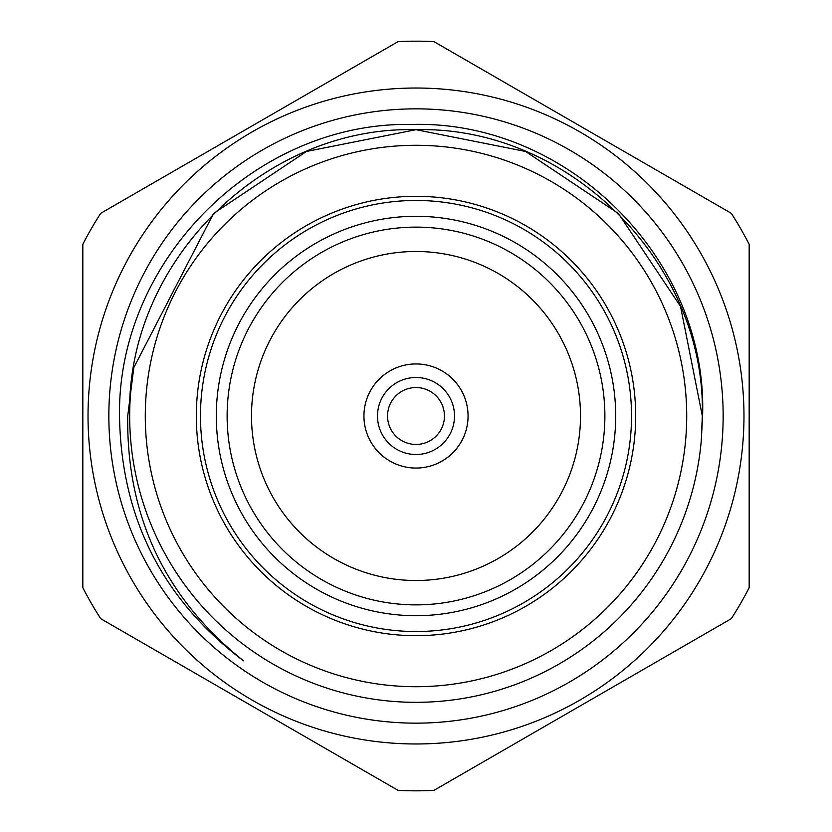 <?xml version="1.0" encoding="UTF-8"?>
<svg xmlns="http://www.w3.org/2000/svg" width="832" height="832" viewBox="0 0 832 832"><rect width="100%" height="100%" fill="white"/><g stroke="black" fill="none" stroke-linecap="round" stroke-linejoin="round"><path stroke-width="1.25" d="M363.938 416A52.062 52.062 0 0 0 416 468.062A52.062 52.062 0 0 0 468.062 416A52.062 52.062 0 0 0 416 363.938A52.062 52.062 0 0 0 363.938 416M251.493 416A164.507 164.507 0 0 0 416 580.507A164.507 164.507 0 0 0 580.507 416A164.507 164.507 0 0 0 416 251.493A164.507 164.507 0 0 0 251.493 416M604.874 416A188.874 188.874 0 0 0 416 227.126A188.874 188.874 0 0 0 227.126 416A188.874 188.874 0 0 0 416 604.874A188.874 188.874 0 0 0 604.874 416M615.701 416A199.701 199.701 0 0 0 416 216.299A199.701 199.701 0 0 0 216.299 416A199.701 199.701 0 0 0 416 615.701A199.701 199.701 0 0 0 615.701 416M196.31 416A219.69 219.69 0 0 0 416 635.69A219.69 219.69 0 0 0 635.69 416A219.69 219.69 0 0 0 416 196.31A219.69 219.69 0 0 0 196.31 416A219.69 219.69 0 0 1 416 196.31A219.69 219.69 0 0 1 635.69 416M145.288 416A270.712 270.712 0 0 0 416 686.712A270.712 270.712 0 0 0 686.712 416A270.712 270.712 0 0 0 416 145.288A270.712 270.712 0 0 0 145.288 416M416 129.678C263.099 125.663 125.663 263.099 129.678 416A286.322 286.322 0 0 0 403.957 702.073A286.322 286.322 0 0 0 701.314 440.066L702.322 416C706.337 263.099 568.901 125.663 416 129.678C263.099 125.663 125.663 263.099 129.678 416C125.663 263.099 263.099 125.663 416 129.678C568.901 125.663 706.337 263.099 702.322 416C706.337 263.099 568.901 125.663 416 129.678C263.099 125.663 125.663 263.099 129.678 416A286.322 286.322 0 0 1 133.796 367.619L213.533 213.533L306.426 151.466L416 129.678L525.574 151.466L618.467 213.533L680.534 306.426L702.322 416L701.314 440.066L702.582 416C708.063 259.324 567.767 120.047 411.996 124.457C256.433 121.191 117.26 259.917 119.517 416C121.129 517.816 162.448 599.414 243.495 660.816C165.006 597.938 126.412 516.339 127.722 416L133.796 367.619M88.026 416A327.974 327.974 0 0 0 416 743.974A327.974 327.974 0 0 0 743.974 416A327.974 327.974 0 0 0 416 88.026A327.974 327.974 0 0 0 88.026 416M82.826 587.714L82.826 244.286A374.826 374.826 0 0 1 100.703 213.314L398.122 41.6A374.826 374.826 0 0 1 433.878 41.6L731.297 213.314A374.826 374.826 0 0 1 749.174 244.286L749.174 587.714A374.826 374.826 0 0 1 731.297 618.686L433.878 790.4A374.826 374.826 0 0 1 398.122 790.4L100.703 618.686A374.826 374.826 0 0 1 82.826 587.714M723.154 416A307.154 307.154 0 0 0 416 108.846A307.154 307.154 0 0 0 108.846 416A307.154 307.154 0 0 0 416 723.154A307.154 307.154 0 0 0 723.154 416M701.314 440.066L702.322 416M377.489 416A38.511 38.511 0 0 0 416 454.511A38.511 38.511 0 0 0 454.511 416A38.511 38.511 0 0 0 416 377.489A38.511 38.511 0 0 0 377.489 416M387.546 416A28.454 28.454 0 0 0 416 444.454A28.454 28.454 0 0 0 444.454 416A28.454 28.454 0 0 0 416 387.546A28.454 28.454 0 0 0 387.546 416M200.47 416A215.53 215.53 0 0 0 416 631.53A215.53 215.53 0 0 0 631.53 416A215.53 215.53 0 0 0 416 200.47A215.53 215.53 0 0 0 200.47 416"/></g></svg>
